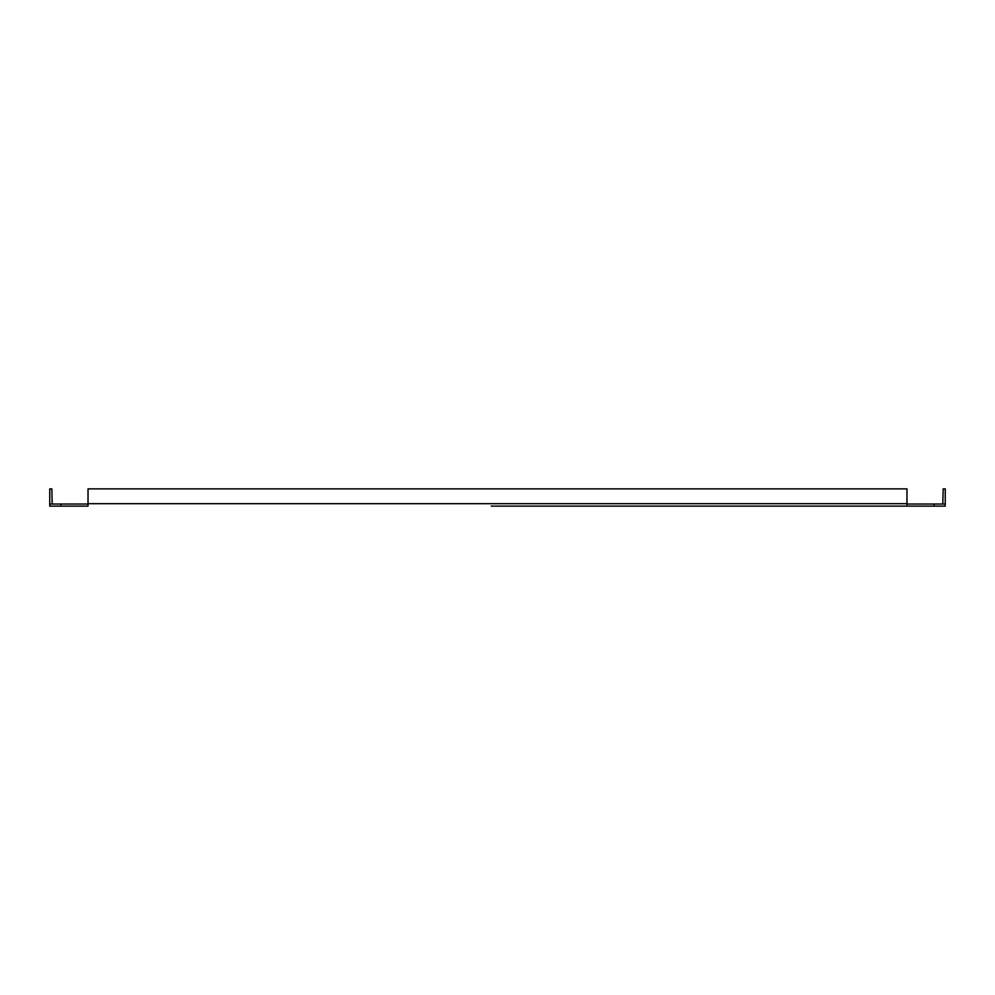 <?xml version="1.0" encoding="UTF-8"?>
<svg xmlns="http://www.w3.org/2000/svg" width="995" height="995" viewBox="0 0 995 995"><rect width="100%" height="100%" fill="white"/><g stroke="black" fill="none" stroke-linecap="round" stroke-linejoin="round"><path stroke-width="1.49" d="M491.231 506.119L945.25 506.119L945.25 504.03L906.98 504.03L906.98 506.119L491.231 506.119M49.75 504.03L49.75 506.119L88.02 506.119L88.02 504.03L49.75 504.03A2.438 2.438 0 0 1 49.75 503.681L49.75 488.881L51.839 488.881L52.188 504.03M906.98 506.119L906.98 488.881L88.02 488.881L88.02 506.119M934.106 504.03L934.106 506.119M942.812 504.03L943.16 488.881L945.25 488.881L945.25 503.681A2.438 2.438 0 0 1 945.225 504.03M60.894 506.119L60.894 504.03M906.98 503.681L88.02 503.681"/></g></svg>
